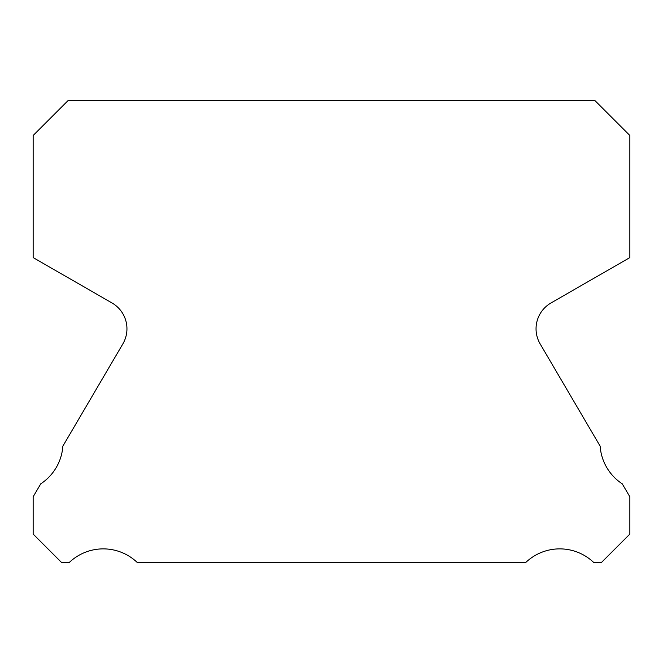 <?xml version="1.0" encoding="UTF-8"?>
<svg xmlns="http://www.w3.org/2000/svg" width="663" height="663" viewBox="0 0 663 663"><rect width="100%" height="100%" fill="white"/><g stroke="black" fill="none" stroke-linecap="round" stroke-linejoin="round"><path stroke-width="0.99" d="M540.154 343.915A29.835 29.835 0 0 1 550.97 302.974L629.85 257.6L629.85 135.484L594.645 100.279L68.355 100.279L33.15 135.484L33.15 257.6L112.03 302.974A29.835 29.835 0 0 1 122.846 343.915L62.861 446.149A49.228 49.228 0 0 1 40.75 483.833L33.15 496.786L33.15 534.08L61.792 562.721L69.035 562.721A49.228 49.228 0 0 1 137.49 562.721L525.51 562.721A49.228 49.228 0 0 1 593.965 562.721L601.208 562.721L629.85 534.08L629.85 496.786L622.25 483.833A49.228 49.228 0 0 1 600.139 446.149L540.154 343.915"/></g></svg>
